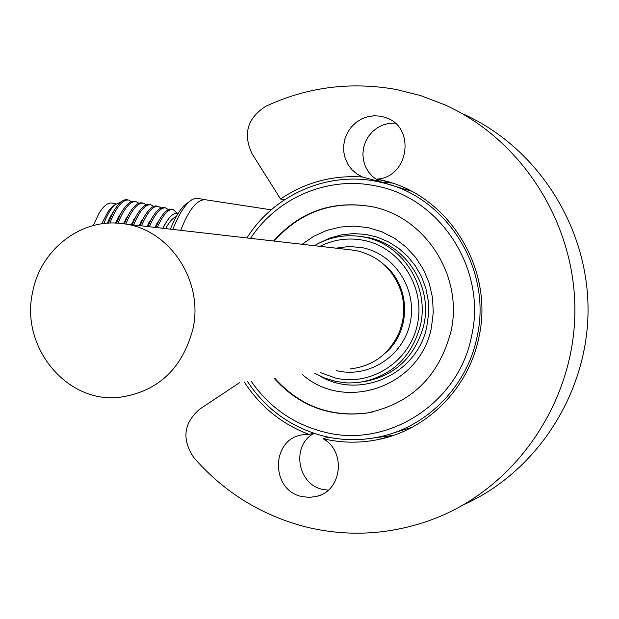 <?xml version="1.0" encoding="UTF-8"?>
<svg xmlns="http://www.w3.org/2000/svg" width="619" height="619" viewBox="0 0 619 619"><rect width="100%" height="100%" fill="white"/><g stroke="black" fill="none" stroke-linecap="round" stroke-linejoin="round"><path stroke-width="0.93" d="M463.469 504.802C536.812 472.018 588.065 393.111 588.05 309.577C588.065 226.043 536.851 147.136 463.631 114.213M284.454 199.759L280.554 199.016L251.995 153.651C242.795 133.859 247.407 118.067 265.83 106.275C307.07 87.07 350.424 81.445 395.881 89.407L420.649 95.589L444.628 104.735C522.606 139.739 576.66 224.945 574.858 314.22C573.132 403.495 515.759 486.302 436.449 517.902L435.521 518.273C392.322 534.808 348.706 537.601 304.672 526.637C260.607 514.892 223.637 491.857 193.778 457.526C181.653 439.297 183.588 423.195 199.604 409.221L239.793 382.534M244.281 381.977C260.197 406.567 281.761 424.046 308.951 434.406L302.412 434.832C270.882 438.871 270.317 490.233 301.739 496.523L309.368 497.413L316.928 496.314C342.106 490.496 346.284 451.127 323.01 438.678C341.425 443.065 359.964 443.328 378.635 439.467C427.226 429.702 468.482 388.399 478.781 337.796C494.596 269.923 449.402 196.169 384.329 180.733L377.172 179.077C408.757 177.305 415.953 127.305 385.962 117.664L380.971 116.256L374.456 115.73L367.957 116.62L361.751 118.871L356.126 122.392L351.321 127.019L347.545 132.551L344.969 138.733L343.7 145.303L343.785 151.965L345.232 158.433L347.979 164.422L351.894 169.66L356.823 173.924L362.541 177.026C332.643 174.991 305.314 182.319 280.554 199.016M410.915 191L385.745 183.541M372.228 180.624L377.157 180.926L382.434 182.52L391.378 182.922L377.172 179.077M391.386 182.93L392.392 183.131M393.599 435.327L373.435 438.012M392.655 433.207L412.061 427.296M246.935 237.944C273.861 194.815 327.35 171.061 377.327 181.537L383.803 183.023C447.901 197.941 492.546 270.48 476.978 337.247C466.85 387.076 426.104 427.706 378.209 437.115C360.072 440.79 342.059 440.504 324.186 436.248C291.758 427.861 266.193 409.639 247.499 381.583M250.556 238.361C276.941 197.848 327.83 175.873 375.323 185.855C440.148 197.229 487.223 269.443 471.539 336.295C458.625 403.781 387.107 448.852 323.977 432.008C293.46 424.17 269.172 407.209 251.121 381.142M274.155 378.302C299.085 406.041 329.997 417.624 366.889 413.059C410.931 403.805 438.933 376.692 450.903 331.738C463.84 276.376 425.199 216.472 371.439 206.584C332.542 200.061 299.929 211.536 273.606 241.008M372.715 411.945L367.4 412.943C330.538 417.516 299.658 405.94 274.751 378.224M274.202 241.077C300.447 211.69 332.96 200.208 371.748 206.645M314.367 245.689C328.821 237.239 344.342 234.183 360.931 236.512L364.723 237.201C402.528 244.196 429.524 286.218 420.502 324.998C411.519 358.153 390.589 377.366 357.712 382.65L347.785 382.968L336.295 381.567L324.472 378.008L314.854 373.288M319.969 246.331C334.012 239.336 348.737 237.363 364.158 240.412C400.222 247.639 425.547 287.115 417.43 324.294C409.84 361.589 371.06 386.62 335.452 378.016L320.449 372.599M350.075 368.947C373.721 366.084 390.31 353.372 399.859 330.809L402.404 322.035C404.571 311.396 404.021 300.911 400.748 290.574C393.057 269.381 378.573 256.142 357.302 250.865L351.329 249.929M192.927 328.929C182.172 369.257 157.443 392.09 118.74 397.444C65.885 403.077 20.172 346.183 32.629 292.191C40.39 249.48 81.422 217.695 122.562 223.66C168.701 228.218 204.03 280.314 192.927 328.929M362.541 177.026L377.157 180.926M382.697 182.566L377.164 179.982L372.298 176.291L368.29 171.656L365.303 166.263L363.477 160.344L362.873 154.146L363.523 147.918L365.396 141.937L368.413 136.435L372.46 131.646L377.358 127.777L382.906 124.992L388.871 123.405L395.015 123.088M328.728 437.254L323.01 438.678M328.225 490.178L322.538 489.35C297.105 484.251 291.201 445.115 314.026 433.339M308.951 434.406L313.81 433.269M205.508 199.751L196.084 198.111L192.23 199.465L188.818 202.065C183.232 207.388 177.908 216.511 172.825 229.432M180.733 230.338C188.772 209.733 196.95 199.527 205.268 199.72L271.184 209.826L205.268 199.72M188.447 202.336L184.772 205.028C179.765 209.787 174.968 217.826 170.364 229.154M176.253 216.635C172.833 217.826 169.297 221.811 165.644 228.612M163.006 228.303L165.025 224.31C169.173 216.921 173.041 213.284 176.647 213.385L177.97 213.71M155.717 227.467L158.897 220.805C163.439 212.642 167.625 208.75 171.44 209.129L172.871 209.431C167.966 209.121 162.758 215.195 157.234 227.645M162.72 228.272L167.393 220.403M154.812 227.366L160.561 217.934M177.452 213.532L173.204 209.485M168.507 209.624L165.405 207.852C160.321 207.566 154.967 213.857 149.341 226.74M147.833 226.562L151.106 219.621C155.748 211.187 160.042 207.164 163.981 207.543L165.745 207.907M129.92 212.363L123.405 223.761M137.557 213.756L131.228 224.658M145.217 215.126L139.066 225.556M152.885 216.526L146.927 226.461M139.971 225.656L143.337 218.414C148.088 209.733 152.483 205.585 156.537 205.972L157.961 206.274C152.715 205.98 147.221 212.495 141.472 225.834M132.126 224.759L135.592 217.215C140.436 208.278 144.939 204.007 149.109 204.402L150.533 204.703C145.101 204.425 139.468 211.164 133.627 224.929M124.303 223.861L127.839 216.054C132.783 206.839 137.403 202.436 141.697 202.831L143.113 203.133C137.519 202.862 131.746 209.826 125.804 224.032M146.223 204.819L143.469 203.194M114.67 209.655L110.182 216.859L107.335 223.235M122.283 211.009L117.873 218.02L115.521 223.088M116.442 223.126L120.125 214.863C125.17 205.392 129.889 200.866 134.308 201.268L135.723 201.57C129.936 201.307 124.017 208.518 117.966 223.211M108.31 223.173L112.387 213.756C117.533 203.984 122.376 199.295 126.926 199.705L128.342 200.007C122.245 199.775 116.093 207.473 109.888 223.095M131.445 201.639L128.698 200.069M114.855 204.788L111.211 207.736L108.155 211.528L101.678 223.854M121.231 201.709L114.739 204.904C110.816 208.735 107.172 214.955 103.799 223.575M115.877 203.899L112.062 203.086C107.954 202.359 103.535 205.879 98.823 213.64L93.276 225.556M161.056 208.015L158.302 206.336M138.826 203.225L136.072 201.632M153.628 206.413L150.874 204.765M319.791 375.934C359.786 400.021 417.268 374.34 426.785 326.793L428.673 313.09L428.263 300.641L425.88 288.431L421.578 276.801L415.488 266.046L407.782 256.475L398.667 248.327L388.392 241.828L377.242 237.131L365.527 234.369L353.55 233.595L341.626 234.818L330.074 237.998L319.195 243.05M362.92 381.908C394.303 376.337 414.513 357.759 423.535 326.174L423.829 324.859C433.192 284.964 403.913 242.014 364.684 237.054L360.931 236.512M336.442 370.626L336.968 370.75C368.816 378.41 403.426 355.995 410.196 322.692C417.438 289.499 394.86 254.231 362.633 247.732L349.294 246.447L336.024 248.173M385.18 353.155C411.217 331.652 410.993 286.535 384.763 265.265M367.4 412.943L366.889 413.059M302.629 374.789C345.472 412.548 420.765 386.388 431.482 327.165L433.277 312.479L432.526 297.7L429.253 283.293L423.566 269.737L415.674 257.45L405.84 246.819L394.38 238.153L381.683 231.715L368.135 227.66L354.145 226.105L340.148 227.065L326.546 230.492L313.74 236.296L302.103 244.281M352.698 250.084L122.562 223.66M385.962 117.664L387.347 118.229M386.48 181.321L384.329 180.733M392.817 435.497L378.635 439.467M316.928 496.314L320.464 495.061M184.772 205.028L188.818 202.065M158.905 220.805L156.398 224.217M164.136 225.509L165.025 224.31M125.533 219.265L127.839 216.054M133.232 220.48L135.592 217.215M140.931 221.726L143.337 218.414M148.645 222.987L151.106 219.621M110.182 216.859L112.387 213.756M117.873 218.02L120.125 214.87M111.969 206.978L114.739 204.904"/></g></svg>
